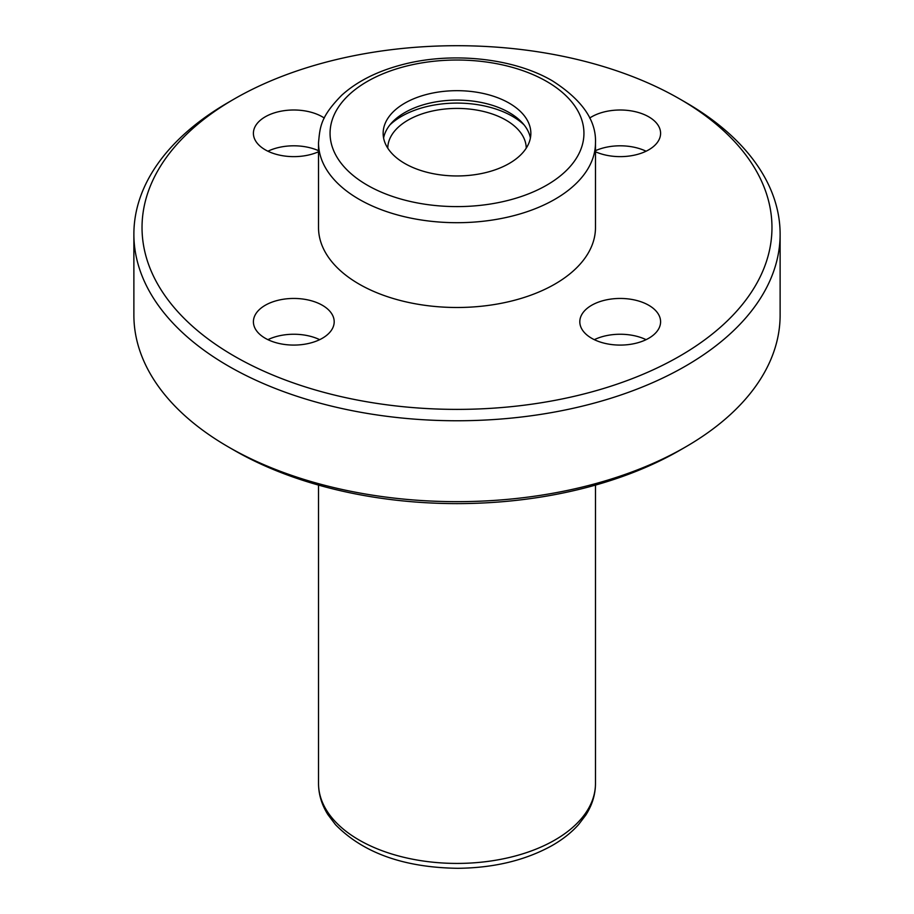 <?xml version="1.0" encoding="UTF-8"?>
<svg xmlns="http://www.w3.org/2000/svg" width="914" height="914" viewBox="0 0 914 914"><rect width="100%" height="100%" fill="white"/><g stroke="black" fill="none" stroke-linecap="round" stroke-linejoin="round"><path stroke-width="1.37" d="M509.224 103.168A73.851 42.638 180 0 1 530.851 133.318A73.851 42.638 180 0 1 457 175.956A73.851 42.638 180 0 1 383.149 133.318A73.851 42.638 180 0 1 428.735 93.925A73.851 42.638 180 0 1 509.224 103.168M685.489 102.299L679.719 98.963L685.489 102.288A323.122 186.559 180 0 1 685.489 102.299A323.122 186.559 180 0 1 780.122 234.201L780.122 315.102A323.122 186.559 180 0 1 685.489 447.015L679.719 450.351A314.964 181.84 180 0 1 234.281 450.351L228.511 447.015A323.122 186.559 180 0 1 133.878 315.102L133.878 234.201A323.122 186.559 180 0 1 228.511 102.299L234.281 98.963A314.964 181.84 180 0 1 679.708 98.963A314.964 181.84 180 0 1 679.719 98.963A314.964 181.84 180 0 1 679.708 356.129A314.964 181.84 180 0 1 234.292 356.129A314.964 181.84 180 0 1 234.281 98.963M685.489 447.015A323.122 186.559 180 0 1 228.511 447.015M780.122 234.201A323.122 186.559 180 0 1 457 420.76A323.122 186.559 180 0 1 133.878 234.201M595.482 142.744L595.482 227.54A138.482 79.952 180 0 1 457 307.492A138.482 79.952 180 0 1 318.518 227.54L318.518 142.744A138.482 79.952 180 0 0 457 222.696A138.482 79.952 180 0 0 595.482 142.744C596.374 120.454 582.058 99.855 552.536 80.923C513.165 57.673 450.156 51.344 400.252 65.202C376.202 71.738 356.711 81.723 341.779 95.182C320.528 116.809 320.026 126.783 318.518 142.744M591.644 338.26A40.387 23.318 0 0 0 635.664 343.31A40.387 23.318 0 0 0 660.594 321.762A40.387 23.318 0 0 0 648.757 305.276A40.387 23.318 0 0 0 604.748 300.226A40.387 23.318 0 0 0 579.807 321.762A40.387 23.318 0 0 0 591.644 338.26M589.679 118.055A40.387 23.318 180 0 1 648.757 116.832A40.387 23.318 180 0 1 660.594 133.318A40.387 23.318 180 0 1 637.995 154.249A40.387 23.318 180 0 1 595.482 151.758M318.518 151.758A40.387 23.318 180 0 1 276.005 154.249A40.387 23.318 180 0 1 253.407 133.318A40.387 23.318 180 0 1 278.336 111.771A40.387 23.318 180 0 1 322.356 116.832A40.387 23.318 180 0 1 324.321 118.055M322.356 305.276A40.387 23.318 180 0 1 334.193 321.762A40.387 23.318 180 0 1 293.794 345.081A40.387 23.318 180 0 1 253.407 321.762A40.387 23.318 180 0 1 278.336 300.226A40.387 23.318 180 0 1 322.356 305.276M594.317 339.665A40.387 23.318 180 0 1 646.084 339.665M267.916 339.665A40.387 23.318 180 0 1 319.683 339.665M267.916 151.221A40.387 23.318 180 0 1 318.518 150.684M595.482 150.684A40.387 23.318 180 0 1 646.084 151.221M387.764 148.159A69.236 39.976 180 0 1 430.688 111.417A69.236 39.976 180 0 1 505.956 120.122A69.236 39.976 180 0 1 526.236 148.159M383.594 138.025A73.851 42.638 180 0 1 432.551 102.505A73.851 42.638 180 0 1 509.224 112.593A73.851 42.638 180 0 1 530.406 138.025M389.97 124.841A78.478 45.312 180 0 1 512.491 116.352A78.478 45.312 180 0 1 524.03 124.841M546.766 81.495A126.943 73.291 180 0 1 489.858 204.108A126.943 73.291 180 0 1 334.387 114.353A126.943 73.291 180 0 1 546.766 81.495M595.482 783.469A138.482 79.952 180 0 1 457 863.422A138.482 79.952 180 0 1 318.518 783.469C318.586 794.335 321.694 804.686 327.84 814.523L335.507 824.679C363.269 853.002 404.022 867.546 457.743 868.3C493.64 867.946 524.865 860.485 551.45 845.907C562.327 839.772 571.387 832.643 578.619 824.531L585.828 815.048C592.192 805.063 595.414 794.54 595.482 783.469L595.482 485.094M318.518 485.094L318.518 783.469"/></g></svg>
